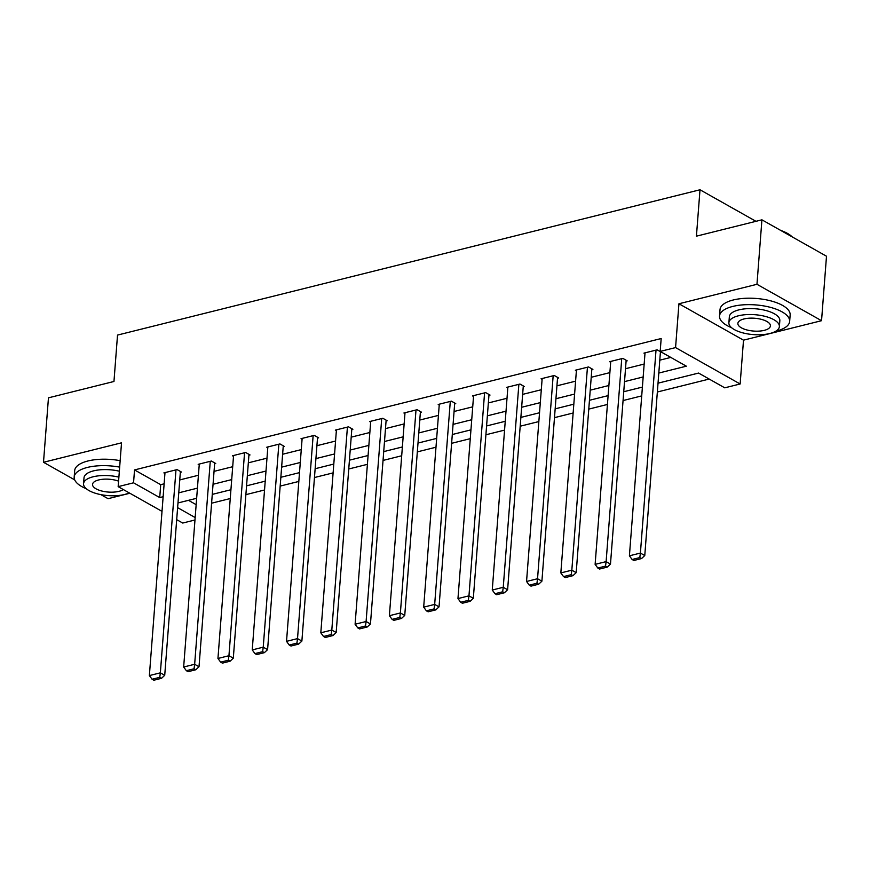 <?xml version="1.0" encoding="UTF-8"?>
<svg xmlns="http://www.w3.org/2000/svg" width="870" height="870" viewBox="0 0 870 870"><rect width="100%" height="100%" fill="white"/><g stroke="black" fill="none" stroke-linecap="round" stroke-linejoin="round"><path stroke-width="1.3" d="M194.978 519.988L182.733 523.044L176.697 519.651M100.887 494.638L108.076 498.684L129.858 493.246M162.005 511.364L118.157 486.645L121.528 442.819L43.5 462.285L48.459 397.829L113.959 381.484L117.526 335.08L700.002 189.769L696.424 236.172L761.924 219.827L826.5 256.226L821.541 320.693L756.965 284.294L678.937 303.76L675.566 347.587L740.142 383.985L724.754 387.824L698.577 373.067L658.024 383.181M678.937 303.76L743.513 340.159L821.541 320.693M743.513 340.159L740.142 383.985M211.595 503.197L230.256 498.543M245.884 494.649L264.545 489.995M280.173 486.091L298.834 481.436M314.462 477.532L333.123 472.878M348.75 468.984L367.412 464.33M383.039 460.426L401.701 455.771M417.328 451.878L435.99 447.224M451.617 443.319L470.278 438.665M485.906 434.772L504.567 430.117M520.195 426.213L538.856 421.558M554.484 417.654L573.145 413M588.772 409.107L607.434 404.452M623.061 400.548L641.723 395.894M657.35 392L709.202 379.059M43.5 462.285L74.7 479.87M761.924 219.827L756.965 284.294M755.976 221.317L700.002 189.769M188.475 500.326L196.152 504.654M658.807 373.056L686.354 366.183L660.178 351.426L661.178 338.539L134.535 469.92L160.711 484.677L164.125 483.818M179.764 479.925L198.414 475.27M214.053 471.366L232.703 466.712M248.341 462.818L266.992 458.164M282.619 454.26L301.281 449.605M316.908 445.701L335.57 441.046M351.197 437.153L369.859 432.499M385.486 428.595L404.148 423.94M419.775 420.047L438.436 415.392M454.064 411.488L472.725 406.834M488.353 402.94L507.014 398.275M522.642 394.382L541.303 389.727M556.93 385.823L575.592 381.169M591.219 377.275L609.881 372.621M625.508 368.717L644.17 364.062M659.797 360.169L670.813 357.418M660.384 352.567L661.483 352.296L657.122 349.838L643.93 353.122L644.964 353.709M626.096 361.126L627.194 360.843L622.833 358.386L609.642 361.681L610.675 362.257M591.807 369.674L592.905 369.402L588.544 366.944L575.353 370.228L576.386 370.816M557.518 378.232L558.616 377.961L554.255 375.492L541.064 378.787L542.097 379.374M523.229 386.78L524.327 386.508L519.966 384.051L506.775 387.346L507.808 387.922M488.94 395.339L490.038 395.067L485.678 392.609L472.486 395.894L473.519 396.481M454.651 403.897L455.749 403.615L451.389 401.157L438.197 404.452L439.23 405.028M420.362 412.445L421.461 412.173L417.1 409.716L403.908 413L404.941 413.587M386.073 421.004L387.172 420.732L382.811 418.263L369.619 421.558L370.653 422.146M351.784 429.552L352.883 429.28L348.522 426.822L335.331 430.117L336.364 430.693M317.496 438.11L318.594 437.838L314.233 435.381L301.042 438.665L302.075 439.252M283.207 446.669L284.305 446.386L279.944 443.928L266.753 447.224L267.786 447.8M248.918 455.217L250.016 454.945L245.655 452.487L232.464 455.771L233.497 456.358M214.629 463.775L215.727 463.503L211.367 461.035L198.175 464.33L199.208 464.906M180.34 472.323L181.438 472.051L177.078 469.593L163.886 472.888L164.919 473.465M118.157 486.645L133.545 482.806L159.721 497.564L163.136 496.716M134.535 469.92L133.545 482.806M660.178 351.426L675.566 347.587M177.621 507.656L195.163 517.541M642.397 387.085L623.736 391.739M608.108 395.632L589.447 400.287M573.819 404.191L555.158 408.846M539.53 412.75L520.88 417.404M505.242 421.297L486.591 425.952M470.953 429.856L452.302 434.511M436.664 438.404L418.013 443.058M402.375 446.962L383.724 451.617M368.086 455.521L349.435 460.176M333.797 464.069L315.147 468.723M299.508 472.627L280.858 477.282M265.219 481.175L246.569 485.83M230.931 489.734L212.28 494.388M196.642 498.292L177.991 502.947M178.763 492.811L197.425 488.157M213.052 484.264L231.714 479.609M247.341 475.705L266.002 471.051M281.63 467.146L300.291 462.492M315.919 458.599L334.58 453.944M350.208 450.04L368.869 445.386M384.496 441.492L403.158 436.838M418.785 432.934L437.447 428.279M453.074 424.386L471.736 419.731M487.363 415.827L506.025 411.173M521.652 407.269L540.313 402.614M555.941 398.721L574.602 394.066M590.23 390.162L608.891 385.508M624.519 381.615L643.18 376.96M160.711 484.677L159.721 497.564M656.024 350.11L640.407 553.07L644.768 555.538L660.45 351.708M645.029 352.85L629.412 555.81L640.407 553.07L639.809 557.572L632.109 559.497L633.86 560.476L641.549 558.562L639.809 557.572M644.768 555.538L641.549 558.562M632.109 559.497L629.412 555.81M780.629 230.376A34.321 13.528 4.4 0 1 792.004 236.683L792.265 236.934M792.211 236.901A35.17 13.855 -175.6 0 0 782.532 231.453M775.899 331.144A35.17 13.855 -175.6 0 0 776.41 331.024A35.17 13.855 -175.6 0 0 789.655 321.421A35.17 13.855 -175.6 0 0 770.32 307.327A35.17 13.855 -175.6 0 0 732.779 306.425A35.17 13.855 -175.6 0 0 719.523 316.027A35.17 13.855 -175.6 0 0 731.637 327.74M789.655 321.421L790.156 314.973A35.17 13.855 -175.6 0 0 770.82 300.879A35.17 13.855 -175.6 0 0 733.269 299.976A35.17 13.855 -175.6 0 0 720.023 309.579L719.523 316.027M728.886 322.716L729.343 316.778A25.317 9.972 4.4 0 1 738.88 309.872A25.317 9.972 4.4 0 1 765.915 310.514A25.317 9.972 4.4 0 1 779.835 320.671L779.379 326.598A25.317 9.972 -175.6 0 0 765.459 316.452A25.317 9.972 -175.6 0 0 738.423 315.799A25.317 9.972 -175.6 0 0 728.886 322.716A25.317 9.972 -175.6 0 0 742.806 332.862A25.317 9.972 -175.6 0 0 769.841 333.504A25.317 9.972 -175.6 0 0 779.379 326.598M744.013 318.953A16.323 6.427 -175.6 0 0 737.869 323.401A16.323 6.427 -175.6 0 0 746.83 329.937A16.323 6.427 -175.6 0 0 764.251 330.361A16.323 6.427 -175.6 0 0 770.407 325.902A16.323 6.427 -175.6 0 0 761.435 319.366A16.323 6.427 -175.6 0 0 744.013 318.953M119.658 467.125A35.17 13.855 -175.6 0 0 87.446 467.418A35.17 13.855 -175.6 0 0 74.189 477.021A35.17 13.855 -175.6 0 0 86.304 488.733M120.158 460.676A35.17 13.855 -175.6 0 0 87.946 460.98A35.17 13.855 -175.6 0 0 74.689 470.572L74.189 477.021M118.885 477.13A25.317 9.972 -175.6 0 0 93.101 476.793A25.317 9.972 -175.6 0 0 83.553 483.709L84.009 477.771A25.317 9.972 4.4 0 1 93.558 470.866A25.317 9.972 4.4 0 1 119.342 471.203M83.553 483.709A25.317 9.972 -175.6 0 0 97.473 493.855A25.317 9.972 -175.6 0 0 124.508 494.497A25.317 9.972 -175.6 0 0 129.195 492.877M118.581 481.132A16.323 6.427 -175.6 0 0 98.68 479.946A16.323 6.427 -175.6 0 0 92.535 484.394A16.323 6.427 -175.6 0 0 101.507 490.941A16.323 6.427 -175.6 0 0 118.929 491.354A16.323 6.427 -175.6 0 0 123.279 489.538M621.735 358.657L606.118 561.629L610.479 564.086L626.161 360.267M610.74 361.409L595.123 564.369L606.118 561.629L605.52 566.131L597.82 568.045L599.571 569.034L607.26 567.11L605.52 566.131M610.479 564.086L607.26 567.11M597.82 568.045L595.123 564.369M587.446 367.216L571.829 570.187L576.19 572.645L591.872 368.815M576.451 369.957L560.835 572.928L571.829 570.187L571.231 574.678L563.532 576.603L565.282 577.582L572.971 575.668L571.231 574.678M576.19 572.645L572.971 575.668M563.532 576.603L560.835 572.928M553.157 375.775L537.54 578.735L541.901 581.193L557.583 377.373M542.162 378.515L526.546 581.475L537.54 578.735L536.942 583.237L529.254 585.162L530.994 586.141L538.682 584.216L536.942 583.237M541.901 581.193L538.682 584.216M529.254 585.162L526.546 581.475M518.868 384.322L503.251 587.293L507.612 589.751L523.294 385.932M507.873 387.063L492.257 590.034L503.251 587.293L502.653 591.796L494.965 593.71L496.705 594.699L504.393 592.774L502.653 591.796M507.612 589.751L504.393 592.774M494.965 593.71L492.257 590.034M484.579 392.881L468.963 595.841L473.323 598.299L489.005 394.48M473.584 395.622L457.968 598.582L468.963 595.841L468.364 600.343L460.676 602.268L462.416 603.247L470.104 601.333L468.364 600.343M473.323 598.299L470.104 601.333M460.676 602.268L457.968 598.582M450.29 401.429L434.674 604.4L439.035 606.858L454.716 403.038M439.296 404.18L423.679 607.14L434.674 604.4L434.076 608.902L426.387 610.816L428.127 611.806L435.816 609.881L434.076 608.902M439.035 606.858L435.816 609.881M426.387 610.816L423.679 607.14M416.001 409.987L400.385 612.958L404.746 615.416L420.428 411.586M405.007 412.728L389.39 615.699L400.385 612.958L399.787 617.45L392.098 619.375L393.838 620.354L401.527 618.439L399.787 617.45M404.746 615.416L401.527 618.439M392.098 619.375L389.39 615.699M381.712 418.546L366.096 621.506L370.457 623.964L386.139 420.145M370.718 421.287L355.101 624.247L366.096 621.506L365.498 626.008L357.809 627.922L359.549 628.912L367.238 626.987L365.498 626.008M370.457 623.964L367.238 626.987M357.809 627.922L355.101 624.247M347.424 427.094L331.807 630.065L336.168 632.523L351.85 428.703M336.429 429.834L320.812 632.805L331.807 630.065L331.209 634.567L323.52 636.481L325.26 637.471L332.949 635.546L331.209 634.567M336.168 632.523L332.949 635.546M323.52 636.481L320.812 632.805M313.135 435.652L297.518 638.613L301.879 641.07L317.561 437.251M302.14 438.393L286.524 641.353L297.518 638.613L296.92 643.115L289.231 645.04L290.971 646.018L298.66 644.104L296.92 643.115M301.879 641.07L298.66 644.104M289.231 645.04L286.524 641.353M278.846 444.2L263.229 647.171L267.59 649.629L283.272 445.81M267.851 446.952L252.235 649.912L263.229 647.171L262.631 651.673L254.943 653.587L256.683 654.577L264.382 652.652L262.631 651.673M267.59 649.629L264.382 652.652M254.943 653.587L252.235 649.912M244.557 452.759L228.94 655.719L233.301 658.188L248.983 454.357M233.562 455.499L217.946 658.47L228.94 655.719L228.342 660.221L220.654 662.146L222.394 663.125L230.093 661.211L228.342 660.221M233.301 658.188L230.093 661.211M220.654 662.146L217.946 658.47M210.268 461.317L194.652 664.278L199.012 666.735L214.694 462.916M199.284 464.058L183.657 667.018L194.652 664.278L194.053 668.78L186.365 670.694L188.105 671.683L195.804 669.759L194.053 668.78M199.012 666.735L195.804 669.759M186.365 670.694L183.657 667.018M175.979 469.865L160.363 672.836L164.724 675.294L180.405 471.475M164.995 472.606L149.368 675.577L160.363 672.836L159.765 677.338L152.076 679.252L153.816 680.231L161.516 678.317L159.765 677.338M164.724 675.294L161.516 678.317M152.076 679.252L149.368 675.577"/></g></svg>
